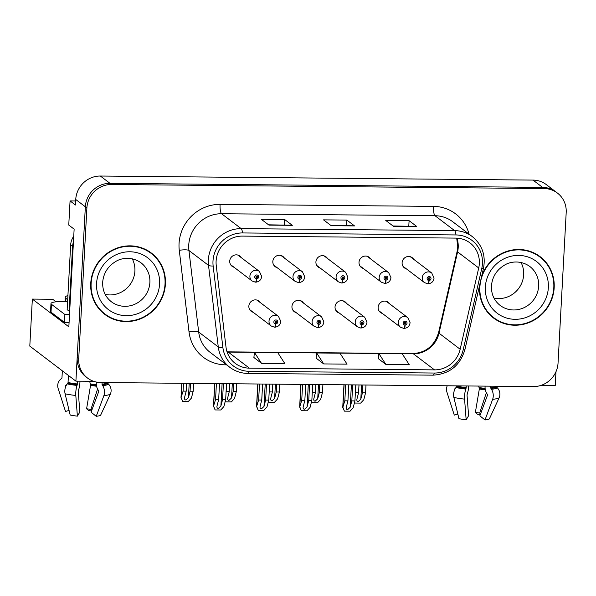 <?xml version="1.0" encoding="UTF-8"?>
<svg xmlns="http://www.w3.org/2000/svg" width="596" height="596" viewBox="0 0 596 596"><rect width="100%" height="100%" fill="white"/><g stroke="black" fill="none" stroke-linecap="round" stroke-linejoin="round"><path stroke-width="0.89" d="M260.407 302.671A6.422 6.124 127.2 0 0 248.852 306.113A6.422 6.124 127.2 0 0 253.129 312.252M303.506 303.073A6.422 6.124 127.2 0 0 291.943 306.523A6.422 6.124 127.2 0 0 296.219 312.654M346.596 303.476A6.422 6.124 127.2 0 0 335.034 306.925A6.422 6.124 127.2 0 0 339.318 313.064M370.57 258.865A6.422 6.124 127.2 0 0 359.008 262.315A6.422 6.124 127.2 0 0 363.284 268.453M327.48 258.463A6.422 6.124 127.2 0 0 315.917 261.912A6.422 6.124 127.2 0 0 320.194 268.051M284.381 258.061A6.422 6.124 127.2 0 0 272.826 261.502A6.422 6.124 127.2 0 0 277.103 267.641M241.291 257.658A6.422 6.124 127.2 0 0 229.728 261.1A6.422 6.124 127.2 0 0 234.012 267.239M389.687 303.885A6.422 6.124 127.2 0 0 378.132 307.327A6.422 6.124 127.2 0 0 382.408 313.466M413.661 259.275A6.422 6.124 127.2 0 0 402.106 262.717A6.422 6.124 127.2 0 0 406.383 268.856M75.662 200.971L70.067 200.919L68.756 225.065L74.135 229.147L68.845 326.824L32.348 299.088L52.724 299.281L56.069 301.814M557.424 193.059A24.071 22.953 127.2 0 0 544.148 188.552L111.504 184.499A24.071 22.953 127.2 0 0 86.889 207.952L78.724 358.643A24.071 22.953 127.2 0 0 87.5 378.028A24.071 22.953 127.2 0 0 100.776 382.528L533.42 386.58A24.071 22.953 127.2 0 0 558.042 363.128L566.2 212.444A24.071 22.953 127.2 0 0 557.424 193.059L546.286 184.589A24.071 22.953 127.2 0 0 533.003 180.089L100.359 176.036A24.071 22.953 127.2 0 0 75.744 199.489L75.446 205.009L70.067 200.919M533.003 180.089L542.606 187.39A24.071 22.953 127.2 0 1 555.889 191.89A24.071 22.953 127.2 0 0 542.606 187.39L109.969 183.337A24.071 22.953 127.2 0 0 85.347 206.782L75.908 381.142L93.647 381.306M75.908 381.142L29.8 346.105L32.348 299.088M540.676 385.493L555.219 385.627L555.971 371.725M90.741 283.368A38.517 36.728 127.2 0 0 104.777 314.383A38.517 36.728 127.2 0 0 143.383 317.534A38.517 36.728 127.2 0 0 165.412 284.069A38.517 36.728 127.2 0 0 151.377 253.054A38.517 36.728 127.2 0 0 112.778 249.91A38.517 36.728 127.2 0 0 90.741 283.368M104.017 313.794A38.517 36.728 127.2 0 0 110.364 317.407M479.676 284.977A38.517 36.728 127.2 0 0 479.512 287.011A38.517 36.728 127.2 0 0 493.548 318.026A38.517 36.728 127.2 0 0 532.154 321.177A38.517 36.728 127.2 0 0 554.183 287.712A38.517 36.728 127.2 0 0 540.147 256.697A38.517 36.728 127.2 0 0 481.724 276.008M492.788 317.43A38.517 36.728 127.2 0 0 499.135 321.05M216.11 261.115A25.673 24.488 -52.8 0 1 242.363 236.105L455.813 238.102A25.673 24.488 -52.8 0 1 469.976 242.907A25.673 24.488 -52.8 0 1 478.715 267.962L460.157 349.249A25.673 24.488 -52.8 0 1 434.514 369.878L249.374 368.149A25.673 24.488 -52.8 0 1 235.211 363.344A25.673 24.488 -52.8 0 1 225.996 347.051L216.251 265.503A25.673 24.488 -52.8 0 1 216.11 261.115M212.995 261.085A28.884 27.55 127.2 0 0 213.152 266.025L222.897 347.572A28.884 27.55 127.2 0 0 249.202 371.301L434.342 373.036A28.884 27.55 127.2 0 0 463.189 349.822L481.754 268.535A28.884 27.55 127.2 0 0 455.977 234.943L242.535 232.947A28.884 27.55 127.2 0 0 212.995 261.085M544.148 188.552L542.606 187.39L109.969 183.337A24.071 22.953 127.2 0 0 85.347 206.782L77.189 357.473A24.071 22.953 127.2 0 0 85.958 376.858L87.5 378.028M393.047 225.988L416.5 226.398A6.422 1.572 90.5 0 1 416.775 226.502L409.087 220.669L385.754 220.445L393.442 226.286L416.775 226.502M408.796 226.137L409.087 220.669M268.587 224.819L292.047 225.236A6.422 1.572 90.5 0 1 292.316 225.34L284.635 219.499L261.301 219.283L268.982 225.124L292.316 225.34M284.337 224.968L284.635 219.499M330.817 225.407L354.277 225.817A6.422 1.572 90.5 0 1 354.546 225.921L346.865 220.08L323.524 219.864L331.212 225.705L354.546 225.921M346.567 225.549L346.865 220.08M253.896 357.503L261.495 363.344L284.836 363.56L277.743 352.616L254.41 352.392L253.889 357.563M378.348 358.673L385.955 364.506L409.288 364.73L402.203 353.778L378.862 353.562L378.348 358.725M323.725 363.925L347.058 364.141L339.973 353.197L316.632 352.974L316.118 358.144L323.725 363.925L316.632 352.974M261.495 363.344L254.41 352.392M385.955 364.506L378.862 353.562M544.558 261.272A38.517 36.728 127.2 0 0 539.373 256.124M155.787 257.628A38.517 36.728 127.2 0 0 150.602 252.48M352.69 384.889L351.819 400.885L350.18 407.262L347.602 409.698C346.47 409.527 346.03 408.707 346.291 407.224L347.93 400.855L344.823 400.825L342.73 407.582L343.959 384.807M403.991 328.269L404.066 328.329A4.008 0.954 -92 0 0 404.252 328.396A4.008 0.954 -92 0 0 405.071 325.118A2.004 1.915 127.2 0 0 407.038 323.159A2.004 1.915 127.2 0 0 405.198 321.17A2.004 1.915 127.2 0 0 403.149 323.121A2.004 1.915 127.2 0 0 404.9 325.111L405.012 323.933A0.805 0.767 -52.8 0 1 404.773 322.436A0.805 0.767 -52.8 0 1 405.869 323.151A0.805 0.767 -52.8 0 1 405.086 323.933L405.071 325.118M404.356 323.427L405.012 323.933M404.907 322.384A0.805 0.767 -52.8 0 1 404.312 323.174M404.9 325.111A4.008 1.013 93.1 0 1 403.723 328.389L400.49 327.204A6.02 5.737 -52.8 0 1 401.741 317.132A6.02 5.737 -52.8 0 1 407.768 317.623L410.085 322.652C409.608 326.057 407.664 327.971 404.252 328.396M404.334 323.36L405.086 323.933M355.797 384.919L354.933 400.914L353.16 407.783L350.031 411.195L344.406 411.143L342.856 407.545L344.086 384.807M345.687 384.822L344.823 400.825M348.802 384.852L347.93 400.855M346.194 407.835L346.291 407.224M351.819 400.885L354.933 400.914M343.05 407.686L344.406 411.143M362.882 384.979L362.457 392.801L360.811 399.171L358.233 401.607C357.101 401.443 356.661 400.616 356.922 399.134L358.569 392.764L355.454 392.734L355.358 393.122M427.965 283.659L428.04 283.718A4.008 0.954 -92 0 0 428.226 283.785A4.008 0.954 -92 0 0 429.046 280.507A2.004 1.915 127.2 0 0 431.012 278.548A2.004 1.915 127.2 0 0 429.172 276.559A2.004 1.915 127.2 0 0 427.123 278.518A2.004 1.915 127.2 0 0 428.874 280.5L428.986 279.323A0.805 0.767 -52.8 0 1 428.748 277.825A0.805 0.767 -52.8 0 1 429.843 278.541A0.805 0.767 -52.8 0 1 429.053 279.323L429.046 280.507M428.323 278.816L428.986 279.323M428.882 277.773A0.805 0.767 -52.8 0 1 428.286 278.563M428.874 280.5A4.008 1.013 93.1 0 1 427.697 283.778L424.464 282.593A6.02 5.737 -52.8 0 1 425.715 272.521A6.02 5.737 -52.8 0 1 431.742 273.013L434.052 278.041C433.583 281.446 431.638 283.368 428.226 283.785M428.308 278.749L429.053 279.323M365.989 385.009L365.572 392.831L363.798 399.692L360.662 403.105L355.045 403.052L354.531 402.494M355.879 384.919L355.454 392.734M358.993 384.949L358.569 392.764M356.825 399.745L356.922 399.134M362.457 392.801L365.572 392.831M354.642 402.039L355.045 403.052M309.592 384.48L308.728 400.482L307.082 406.859L304.504 409.296C303.371 409.124 302.939 408.305 303.193 406.822L304.839 400.445L301.725 400.415L299.639 407.172L300.868 384.398M360.9 327.867L360.975 327.927A4.008 0.954 -92 0 0 361.154 327.994A4.008 0.954 -92 0 0 361.973 324.708A2.004 1.915 127.2 0 0 363.94 322.756A2.004 1.915 127.2 0 0 362.107 320.767A2.004 1.915 127.2 0 0 360.051 322.719A2.004 1.915 127.2 0 0 361.809 324.708L361.921 323.524A0.805 0.767 -52.8 0 1 361.683 322.034A0.805 0.767 -52.8 0 1 362.778 322.749A0.805 0.767 -52.8 0 1 361.988 323.531L361.973 324.708M361.258 323.025L361.921 323.524M361.817 321.982A0.805 0.767 -52.8 0 1 361.221 322.771M361.809 324.708A4.008 1.013 93.1 0 1 360.632 327.986L357.399 326.802A6.02 5.737 -52.8 0 1 358.65 316.729A6.02 5.737 -52.8 0 1 364.678 317.221L366.987 322.242C366.518 325.654 364.573 327.569 361.154 327.994M361.243 322.957L361.988 323.531M312.706 384.509L311.842 400.512L310.069 407.381L306.94 410.793L301.315 410.741L299.766 407.142L300.995 384.405M302.597 384.42L301.725 400.415M305.703 384.45L304.839 400.445M303.096 407.433L303.193 406.822M308.728 400.482L311.842 400.512M299.959 407.284L301.315 410.741M266.501 384.077L265.637 400.08L263.991 406.457L261.413 408.886C260.281 408.722 259.841 407.902 260.102 406.42L261.748 400.043L258.634 400.013L256.541 406.77L257.777 383.995M317.802 327.465L317.877 327.517A4.008 0.954 -92 0 0 318.063 327.584A4.008 0.954 -92 0 0 318.882 324.306A2.004 1.915 127.2 0 0 320.849 322.354A2.004 1.915 127.2 0 0 319.009 320.365A2.004 1.915 127.2 0 0 316.96 322.317A2.004 1.915 127.2 0 0 318.711 324.306L318.83 323.121A0.805 0.767 -52.8 0 1 318.584 321.631A0.805 0.767 -52.8 0 1 319.68 322.347A0.805 0.767 -52.8 0 1 318.897 323.121L318.882 324.306M318.167 322.622L318.83 323.121M318.726 321.579A0.805 0.767 -52.8 0 1 318.13 322.361M318.711 324.306A4.008 1.013 93.1 0 1 317.541 327.584L314.301 326.399A6.02 5.737 -52.8 0 1 315.552 316.32A6.02 5.737 -52.8 0 1 321.587 316.811L323.896 321.84C323.419 325.252 321.475 327.167 318.063 327.584M318.145 322.555L318.897 323.121M269.615 384.107L268.751 400.11L266.978 406.979L263.842 410.391L258.224 410.339L256.675 406.74L257.904 383.995M259.506 384.01L258.634 400.013M262.613 384.04L261.748 400.043M260.005 407.031L260.102 406.42M265.637 400.08L268.751 400.11M256.861 406.882L258.224 410.339M223.411 383.675L222.546 399.678L220.9 406.055L218.322 408.483C217.19 408.32 216.75 407.493 217.011 406.018L218.657 399.64L215.543 399.611L213.45 406.368L214.687 383.593M274.711 327.062L274.786 327.115A4.008 0.954 -92 0 0 274.972 327.182A4.008 0.954 -92 0 0 275.792 323.904A2.004 1.915 127.2 0 0 277.758 321.952A2.004 1.915 127.2 0 0 275.918 319.963A2.004 1.915 127.2 0 0 273.869 321.915A2.004 1.915 127.2 0 0 275.62 323.904L275.732 322.719A0.805 0.767 -52.8 0 1 275.494 321.229A0.805 0.767 -52.8 0 1 276.589 321.937A0.805 0.767 -52.8 0 1 275.806 322.719L275.792 323.904M275.076 322.22L275.732 322.719M275.628 321.177A0.805 0.767 -52.8 0 1 275.032 321.959M275.62 323.904A4.008 1.013 93.1 0 1 274.443 327.182L271.21 325.997A6.02 5.737 -52.8 0 1 272.461 315.917A6.02 5.737 -52.8 0 1 278.496 316.409L280.805 321.438C280.329 324.85 278.384 326.764 274.972 327.182M275.054 322.153L275.806 322.719M226.525 383.705L225.653 399.707L223.88 406.576L220.751 409.988L215.126 409.936L213.577 406.33L214.813 383.593M216.408 383.608L215.543 399.611M219.522 383.638L218.657 399.64M216.914 406.628L217.011 406.018M222.546 399.678L225.653 399.707M213.77 406.479L215.126 409.936M319.784 384.576L319.367 392.392L317.72 398.769L315.142 401.205C314.01 401.033 313.57 400.214 313.831 398.731L315.478 392.362L312.364 392.332L312.259 392.719M384.867 283.256L384.949 283.316A4.008 0.954 -92 0 0 385.128 283.383A4.008 0.954 -92 0 0 385.947 280.098A2.004 1.915 127.2 0 0 387.914 278.146A2.004 1.915 127.2 0 0 386.081 276.157A2.004 1.915 127.2 0 0 384.025 278.108A2.004 1.915 127.2 0 0 385.783 280.098L385.895 278.921A0.805 0.767 -52.8 0 1 385.657 277.423A0.805 0.767 -52.8 0 1 386.752 278.138A0.805 0.767 -52.8 0 1 385.962 278.921L385.947 280.098M385.232 278.414L385.895 278.921M385.791 277.371A0.805 0.767 -52.8 0 1 385.195 278.161M385.783 280.098A4.008 1.013 93.1 0 1 384.606 283.376L381.373 282.191A6.02 5.737 -52.8 0 1 382.617 272.119A6.02 5.737 -52.8 0 1 388.652 272.61L390.961 277.632C390.492 281.044 388.547 282.958 385.128 283.383M385.217 278.347L385.962 278.921M322.898 384.606L322.473 392.421L320.7 399.29L317.571 402.702L311.946 402.65L311.432 402.084M312.788 384.509L312.364 392.332M315.895 384.539L315.478 392.362M313.734 399.342L313.831 398.731M319.367 392.392L322.473 392.421M311.552 401.637L311.946 402.65M276.693 384.174L276.268 391.989L274.622 398.366L272.052 400.803C270.919 400.631 270.48 399.812 270.733 398.329L272.379 391.952L269.273 391.922L269.168 392.317M341.776 282.854L341.851 282.906A4.008 0.954 -92 0 0 342.037 282.973A4.008 0.954 -92 0 0 342.856 279.695A2.004 1.915 127.2 0 0 344.823 277.743A2.004 1.915 127.2 0 0 342.983 275.754A2.004 1.915 127.2 0 0 340.934 277.706A2.004 1.915 127.2 0 0 342.685 279.695L342.804 278.511A0.805 0.767 -52.8 0 1 342.558 277.021A0.805 0.767 -52.8 0 1 343.654 277.736A0.805 0.767 -52.8 0 1 342.871 278.511L342.856 279.695M342.141 278.012L342.804 278.511M342.7 276.969A0.805 0.767 -52.8 0 1 342.097 277.751M342.685 279.695A4.008 1.013 93.1 0 1 341.508 282.973L338.275 281.789A6.02 5.737 -52.8 0 1 339.526 271.716A6.02 5.737 -52.8 0 1 345.561 272.208L347.87 277.229C347.394 280.642 345.449 282.556 342.037 282.973M342.119 277.945L342.871 278.511M279.807 384.204L279.382 392.019L277.609 398.888L274.48 402.3L268.856 402.248L268.342 401.682M269.69 384.107L269.273 391.922M272.804 384.137L272.379 391.952M270.644 398.94L270.733 398.329M276.268 391.989L279.382 392.019M268.461 401.235L268.856 402.248M233.602 383.772L233.178 391.587L231.531 397.964L228.953 400.393C227.821 400.229 227.381 399.409 227.642 397.927L229.289 391.55L226.175 391.52L226.078 391.907M298.685 282.452L298.76 282.504A4.008 0.954 -92 0 0 298.946 282.571A4.008 0.954 -92 0 0 299.766 279.293A2.004 1.915 127.2 0 0 301.732 277.341A2.004 1.915 127.2 0 0 299.892 275.352A2.004 1.915 127.2 0 0 297.844 277.304A2.004 1.915 127.2 0 0 299.594 279.293L299.706 278.108A0.805 0.767 -52.8 0 1 299.468 276.618A0.805 0.767 -52.8 0 1 300.563 277.326A0.805 0.767 -52.8 0 1 299.781 278.108L299.766 279.293M299.05 277.609L299.706 278.108M299.602 276.566A0.805 0.767 -52.8 0 1 299.006 277.349M299.594 279.293A4.008 1.013 93.1 0 1 298.417 282.571L295.184 281.387A6.02 5.737 -52.8 0 1 296.435 271.307A6.02 5.737 -52.8 0 1 302.463 271.798L304.772 276.827C304.303 280.239 302.358 282.154 298.946 282.571M299.028 277.542L299.781 278.108M236.709 383.802L236.292 391.617L234.519 398.486L231.382 401.898L225.765 401.846L225.251 401.279M226.599 383.705L226.175 391.52M229.713 383.735L229.289 391.55M227.545 398.538L227.642 397.927M233.178 391.587L236.292 391.617M225.363 400.832L225.765 401.846M190.511 383.37L190.087 391.185L188.44 397.562L185.863 399.99C184.73 399.827 184.291 399 184.551 397.525L186.198 391.147L183.084 391.118L180.99 397.875L181.78 383.288M255.595 282.042L255.669 282.102A4.008 0.954 -92 0 0 255.848 282.169A4.008 0.954 -92 0 0 256.667 278.891A2.004 1.915 127.2 0 0 258.634 276.939A2.004 1.915 127.2 0 0 256.801 274.95A2.004 1.915 127.2 0 0 254.745 276.902A2.004 1.915 127.2 0 0 256.504 278.891L256.615 277.706A0.805 0.767 -52.8 0 1 256.377 276.216A0.805 0.767 -52.8 0 1 257.472 276.924A0.805 0.767 -52.8 0 1 256.682 277.706L256.667 278.891M255.952 277.207L256.615 277.706M256.511 276.164A0.805 0.767 -52.8 0 1 255.915 276.946M256.504 278.891A4.008 1.013 93.1 0 1 255.326 282.161L252.093 280.977A6.02 5.737 -52.8 0 1 253.345 270.904A6.02 5.737 -52.8 0 1 259.372 271.396L261.681 276.425C261.212 279.837 259.267 281.752 255.848 282.169M255.937 277.14L256.682 277.706M193.618 383.399L193.193 391.214L191.42 398.083L188.291 401.495L182.674 401.443L181.117 397.837L181.907 383.288M183.508 383.303L183.084 391.118M186.615 383.332L186.198 391.147M184.455 398.135L184.551 397.525M190.087 391.185L193.193 391.214M181.311 397.986L182.674 401.443M67.922 295.541A24.071 4.194 3.1 0 0 65.232 297.285A24.071 4.194 3.1 0 0 65.933 298.373L67.691 299.706M62.349 370.839L61.969 377.879A0.805 0.752 64 0 1 61.686 378.438L60.874 379.071A8.828 8.292 -116 0 0 58.162 388.525L65.515 411.471L69.069 410.406M77.599 381.157L77.048 385.441A8.828 2.593 96.2 0 0 75.811 395.483L77.383 416.142A18.454 3.211 3.1 0 1 70.172 415.01L65.091 393.785A8.828 6.012 -77.4 0 1 67.214 383.891L67.825 383.101A0.805 0.544 102.6 0 0 68.041 382.49L68.421 375.45M96.351 382.051L96.299 382.93A8.828 6.273 -97.2 0 0 98.042 389.858L98.586 390.7A0.805 0.574 82.8 0 1 98.69 391.617L91.076 412.194L96.232 416.321L103.846 395.744A8.828 6.273 -97.2 0 0 102.728 385.679L102.192 384.837A0.805 0.574 82.8 0 1 102.028 384.204L102.125 382.543M107.727 382.595L107.712 382.863A0.805 0.752 -116 0 0 107.936 383.474L108.666 384.278A8.828 8.292 64 0 1 110.32 394.209L100.59 415.293A18.454 3.211 3.1 0 1 96.232 416.321M77.383 416.142L79.827 412.089L78.262 391.423L78.657 389.672A8.828 2.593 96.2 0 0 79.909 382.774L79.998 381.179M97.58 389.054L90.897 409.467A11.011 1.915 3.1 0 0 86.591 408.789L90.547 385.433L90.316 383.988A8.828 2.593 -83.8 0 1 89.802 381.269M65.575 386.916L65.396 386.357A0.805 0.752 64 0 1 65.642 385.5L66.454 384.867A8.828 8.292 -116 0 0 66.648 384.711M90.897 409.467L91.911 409.929M91.531 410.964A18.454 3.211 3.1 0 0 88.722 410.614L86.591 408.789M69.106 410.547A18.454 3.211 3.1 0 0 67.922 410.748M69.076 322.563A16.047 2.794 3.1 0 0 64.465 322.399L51.018 312.177A16.047 2.794 -176.9 0 1 50.548 311.455L50.98 303.565A16.047 2.794 -176.9 0 1 63.161 301.516L66.268 301.546A4.008 0.7 -176.9 0 0 67.594 301.509M64.465 322.399L64.889 314.509L51.442 304.288A16.047 2.794 -176.9 0 1 50.98 303.565M64.889 314.509A16.047 2.794 -176.9 0 1 69.508 314.673M69.702 311.082A16.047 15.302 127.2 0 0 69.076 311.112L72.578 246.424A16.047 15.302 -52.8 0 1 73.442 242.013M73.755 236.225A16.047 15.302 127.2 0 0 70.656 244.963L67.154 309.659L69.076 311.112M466.31 385.947L465.819 389.084A8.828 2.593 96.2 0 0 464.582 399.126L466.154 419.785A18.454 3.211 3.1 0 1 458.942 418.645L453.861 397.428A8.828 6.012 -77.4 0 1 455.985 387.527L456.596 386.744A0.805 0.544 102.6 0 0 456.812 386.133L456.827 385.865M485.099 386.126L485.07 386.573A8.828 6.273 -97.2 0 0 486.82 393.502L487.357 394.343A0.805 0.574 82.8 0 1 487.461 395.26L479.847 415.837L485.002 419.964L492.616 399.387A8.828 6.273 -97.2 0 0 491.499 389.322L490.962 388.48A0.805 0.574 82.8 0 1 490.799 387.847L490.895 386.178M496.498 386.23L496.483 386.506A0.805 0.752 -116 0 0 496.706 387.117L497.437 387.922A8.828 8.292 64 0 1 499.098 397.852L489.361 418.936A18.454 3.211 3.1 0 1 485.002 419.964M466.154 419.785L468.598 415.732L467.033 395.066L467.428 393.315A8.828 2.593 96.2 0 0 468.68 386.417L468.709 385.97M486.351 392.69L479.668 413.11A11.011 1.915 3.1 0 0 475.362 412.432L479.318 389.069L479.095 387.631A8.828 2.593 -83.8 0 1 478.715 386.066M454.346 390.559L454.167 390A0.805 0.752 64 0 1 454.413 389.136L455.225 388.51A8.828 8.292 -116 0 0 455.418 388.354M479.668 413.11L480.681 413.572M480.302 414.607A18.454 3.211 3.1 0 0 477.493 414.257L475.362 412.432M457.877 414.183A18.454 3.211 3.1 0 0 456.692 414.391M447.253 385.776A8.828 8.292 -116 0 0 446.933 392.168L454.286 415.114L457.84 414.041M91.128 283.376A38.114 36.349 -52.8 0 1 112.935 250.26A38.114 36.349 -52.8 0 1 151.138 253.375A38.114 36.349 -52.8 0 1 165.025 284.069A38.114 36.349 -52.8 0 1 143.219 317.176A38.114 36.349 -52.8 0 1 105.023 314.07A38.114 36.349 -52.8 0 1 91.128 283.376M144.254 248.867A38.114 36.349 -52.8 0 1 149.596 252.205L151.138 253.375M132.252 258.813A24.473 23.341 -52.8 0 1 134.897 271.098A24.473 23.341 -52.8 0 1 105.201 294.417M105.023 314.07L103.481 312.9A38.114 36.349 -52.8 0 1 98.832 308.646M479.899 287.019A38.114 36.349 -52.8 0 1 501.705 253.903A38.114 36.349 -52.8 0 1 539.909 257.018A38.114 36.349 -52.8 0 1 553.796 287.712A38.114 36.349 -52.8 0 1 531.99 320.819A38.114 36.349 -52.8 0 1 493.793 317.705A38.114 36.349 -52.8 0 1 479.899 287.019M533.025 252.503A38.114 36.349 -52.8 0 1 538.367 255.848L539.909 257.018M521.023 262.456A24.473 23.341 -52.8 0 1 523.668 274.741A24.473 23.341 -52.8 0 1 493.972 298.06M493.793 317.705L492.251 316.543A38.114 36.349 -52.8 0 1 487.603 312.289M75.744 199.489L86.889 207.952M100.359 176.036L111.504 184.499M478.715 267.962L457.586 251.907A25.673 24.488 127.2 0 0 458.205 247.526A25.673 24.488 127.2 0 0 456.931 238.139M434.514 369.878L413.378 353.823A25.673 24.488 127.2 0 0 439.021 333.194L457.586 251.907A14.446 1.863 -167.1 0 1 457.162 251.281L457.78 246.871L456.7 238.124M226.569 364.841L225.556 364.834A40.118 38.263 -52.8 0 1 189.021 331.875L179.277 250.32A40.118 38.263 -52.8 0 1 220.08 204.383L433.523 206.387A8.024 1.967 -89.5 0 0 435.02 215.73L221.578 213.733A32.095 30.612 127.2 0 0 188.753 245.001A32.095 30.612 127.2 0 0 188.932 250.484L198.677 332.039A32.095 30.612 127.2 0 0 210.194 352.4L229.788 367.285A32.095 30.612 -52.8 0 1 218.27 346.924A8.024 1.721 -6.8 0 0 222.897 347.572M433.523 206.387A40.118 38.263 -52.8 0 1 469.082 234.168M452.729 221.734A32.095 30.612 127.2 0 0 435.02 215.73L454.614 230.622A32.095 30.612 -52.8 0 1 472.323 236.627L452.729 221.734M189.021 331.875A8.024 1.721 173.2 0 1 198.677 332.039L218.27 346.924L208.525 265.376A32.095 30.612 -52.8 0 1 208.347 259.886A32.095 30.612 -52.8 0 1 241.171 228.626A8.024 1.967 90.5 0 1 242.535 232.947M213.152 266.025A8.024 1.721 -6.8 0 1 208.525 265.376L188.932 250.484A8.024 1.721 173.2 0 0 179.277 250.32M229.788 367.285C235.115 371.263 241.134 373.312 247.854 373.424A8.024 1.967 -89.5 0 0 249.202 371.301M434.342 373.036A8.024 1.967 90.5 0 1 432.987 375.16C449.444 374.139 460.09 365.609 464.925 349.576L483.483 268.289C485.904 255.364 482.186 244.807 472.323 236.627M463.189 349.822A8.024 1.036 12.9 0 0 464.925 349.576M481.754 268.535A8.024 1.036 12.9 0 0 483.483 268.289M455.977 234.943A8.024 1.967 -89.5 0 0 454.614 230.622L241.171 228.626L221.578 213.733A8.024 1.967 -89.5 0 1 220.08 204.383M78.724 358.643L77.189 357.473M225.601 364.104A8.024 1.967 -89.5 0 0 225.556 364.834M460.157 349.249L439.021 333.194A14.446 1.863 -167.1 0 1 438.596 332.568L457.162 251.281M227.121 352.05A25.673 24.488 127.2 0 0 228.246 352.087L413.378 353.823A14.446 3.539 -89.5 0 0 412.745 353.584C425.835 352.802 434.447 345.799 438.596 332.568M249.374 368.149L228.246 352.087A14.446 3.539 -89.5 0 0 227.612 351.849L412.745 353.584M354.277 225.817L331.071 225.601M292.047 225.236L268.841 225.012M416.5 226.398L393.3 226.182M351.387 384.874L350.18 407.262M361.578 384.971L360.811 399.171M308.296 384.472L307.082 406.859M265.205 384.07L263.991 406.457M222.107 383.66L220.9 406.055M318.488 384.569L317.72 398.769M275.397 384.159L274.622 398.366M232.298 383.757L231.531 397.964M189.208 383.355L188.44 397.562M68.041 382.49A24.071 4.194 3.1 0 0 77.443 383.98M65.933 298.373L65.761 301.539M102.028 384.204A24.071 4.194 3.1 0 0 107.712 382.863M96.351 384.874A18.983 3.308 3.1 0 0 90.316 383.988M96.425 385.426A19.795 3.449 3.1 0 0 90.532 384.584M66.357 385.21A19.795 3.449 3.1 0 0 65.642 385.5M96.589 386.305A20.003 3.487 3.1 0 0 90.547 385.433M65.888 386.148A20.003 3.487 3.1 0 0 65.396 386.357M103.846 395.744A27.446 4.783 3.1 0 0 110.32 394.209M65.091 393.785A27.446 4.783 3.1 0 0 75.811 395.483M102.728 385.679A25.151 4.381 3.1 0 0 108.666 384.278M67.214 383.891A25.151 4.381 3.1 0 0 77.048 385.441M102.192 384.837A24.339 4.239 3.1 0 0 107.936 383.474M67.825 383.101A24.339 4.239 3.1 0 0 77.331 384.606M70.656 244.963L72.578 246.424M51.018 312.177L51.442 304.288M456.812 386.133A24.071 4.194 3.1 0 0 466.221 387.616M490.799 387.847A24.071 4.194 3.1 0 0 496.483 386.506M485.122 388.51A18.983 3.308 3.1 0 0 479.095 387.631M485.196 389.069A19.795 3.449 3.1 0 0 479.303 388.22M455.128 388.853A19.795 3.449 3.1 0 0 454.413 389.136M485.36 389.948A20.003 3.487 3.1 0 0 479.318 389.069M454.659 389.791A20.003 3.487 3.1 0 0 454.167 390M492.616 399.387A27.446 4.783 3.1 0 0 499.098 397.852M453.861 397.428A27.446 4.783 3.1 0 0 464.582 399.126M491.499 389.322A25.151 4.381 3.1 0 0 497.437 387.922M455.985 387.527A25.151 4.381 3.1 0 0 465.819 389.084M490.962 388.48A24.339 4.239 3.1 0 0 496.706 387.117M456.596 386.744A24.339 4.239 3.1 0 0 466.102 388.249M149.879 282.482A24.473 23.341 127.2 0 0 140.961 262.776C131.5 256.056 120.921 258.135 115.699 261.51C107.794 266.345 103.451 273.303 102.661 282.4C102.467 290.557 105.365 297.009 111.348 301.747A24.473 23.341 127.2 0 0 135.881 303.744A24.473 23.341 127.2 0 0 149.879 282.482M96.574 283.428A32.497 30.992 -52.8 0 1 129.809 251.765A32.497 30.992 -52.8 0 1 159.579 284.016A32.497 30.992 -52.8 0 1 126.345 315.671A32.497 30.992 -52.8 0 1 96.574 283.428M538.65 286.125A24.473 23.341 127.2 0 0 529.732 266.419C520.271 259.7 509.692 261.778 504.469 265.153C496.565 269.988 492.222 276.946 491.439 286.043C491.238 294.2 494.136 300.652 500.118 305.39A24.473 23.341 127.2 0 0 524.651 307.387A24.473 23.341 127.2 0 0 538.65 286.125M485.345 287.063A32.497 30.992 -52.8 0 1 518.58 255.408A32.497 30.992 -52.8 0 1 548.35 287.659A32.497 30.992 -52.8 0 1 515.115 319.314A32.497 30.992 -52.8 0 1 485.345 287.063M247.854 373.424L432.987 375.16M227.054 351.834L227.612 351.849M386.297 301.308L407.768 317.623M379.019 310.889L400.49 327.204M410.272 256.697L431.742 273.013M402.985 266.278L424.464 282.593M343.207 300.898L364.678 317.221M335.921 310.486L357.399 326.802M300.108 300.496L321.587 316.811M292.83 310.084L314.301 326.399M257.018 300.093L278.496 316.409M249.739 309.674L271.21 325.997M367.173 256.287L388.652 272.61M359.895 265.876L381.373 282.191M324.082 255.885L345.561 272.208M316.804 265.473L338.275 281.789M280.992 255.483L302.463 271.798M273.706 265.064L295.184 281.387M237.901 255.081L259.372 271.396M230.615 264.661L252.093 280.977M65.232 297.285L65.001 301.531"/></g></svg>
